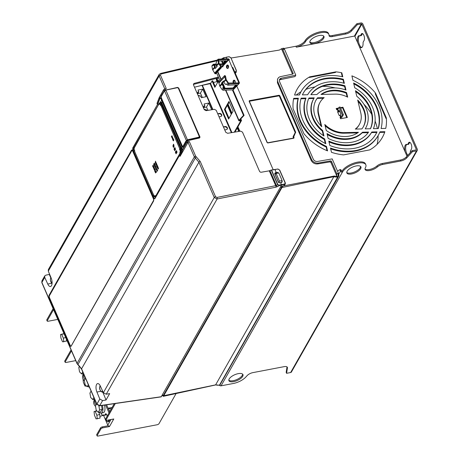<?xml version="1.0" encoding="UTF-8"?>
<svg xmlns="http://www.w3.org/2000/svg" width="459" height="459" viewBox="0 0 459 459"><rect width="100%" height="100%" fill="white"/><g stroke="black" fill="none" stroke-linecap="round" stroke-linejoin="round"><path stroke-width="0.69" d="M329.057 35.349A5.353 2.203 156.5 0 0 332.035 35.595L345.26 33.065A5.353 2.203 156.5 0 0 351.049 30.07L356.867 23.725L360.923 22.95A1.532 1.222 -150.4 0 1 362.828 23.971L417.334 149.324A1.532 1.222 -150.4 0 1 417.311 150.34A1.532 1.222 -150.4 0 1 416.537 150.862L412.486 151.636L412.067 150.678L406.249 157.024A5.353 2.203 156.5 0 1 400.46 160.019L382.192 163.507L382.605 164.471A5.353 2.203 156.5 0 0 377.361 166.938A7.648 3.144 156.5 0 1 370.132 170.409A7.648 3.144 156.5 0 1 365.123 169.52A7.648 3.144 156.5 0 1 365.387 167.759A13.007 5.347 156.5 0 0 365.823 164.77A13.007 5.347 156.5 0 0 354.79 163.92A13.007 5.347 156.5 0 0 342.414 172.154A1.532 1.222 -150.4 0 1 340.509 171.132L340.239 170.513A1.532 0.671 -100.8 0 0 339.499 169.807A1.532 0.671 -100.8 0 0 339.362 169.87L337.566 171.23M361.503 35.337A1.911 0.838 79.2 0 1 361.164 35.618L360.154 35.813A1.911 0.838 -100.8 0 0 360.487 35.532L361.503 35.337L362.329 33.88A3.827 1.675 79.2 0 1 362.53 33.599M361.847 47.466A6.122 2.679 79.2 0 1 358.594 41.976A6.122 2.679 79.2 0 1 359.592 35.67M407.833 155.297A6.122 2.679 79.2 0 1 405.681 149.336A6.122 2.679 79.2 0 1 406.869 144.396M408.78 144.063A1.911 0.838 79.2 0 1 408.441 144.344L407.426 144.539A1.911 0.838 -100.8 0 0 407.764 144.258L408.78 144.063L409.606 142.606A3.827 1.675 79.2 0 1 409.807 142.324M356.867 23.725L357.286 24.683L361.336 23.908A0.384 0.304 -150.4 0 1 361.812 24.166L416.319 149.519A0.384 0.304 -150.4 0 1 416.124 149.904L412.067 150.678M417.311 150.34L291.413 372.008A1.532 1.222 -150.4 0 1 290.639 372.53L286.582 373.305L286.169 372.347L287.018 366.948A5.353 2.203 156.5 0 0 287.024 366.907M357.286 24.683L351.468 31.028A5.353 2.203 -23.5 0 1 345.679 34.023L332.448 36.554A5.353 2.203 -23.5 0 1 329.126 35.894A5.353 2.203 -23.5 0 1 329.051 35.435A13.007 5.347 156.5 0 0 328.868 34.333L328.449 33.369A13.007 5.347 156.5 0 0 317.416 32.526A13.007 5.347 156.5 0 0 305.04 40.753L305.453 41.712A8.044 3.305 156.5 0 1 296.319 47.197L354.417 36.089A0.384 0.304 -150.4 0 1 354.893 36.347L357.739 42.882A6.122 2.679 79.2 0 1 359.064 35.653A6.122 2.679 79.2 0 1 359.89 35.773A1.911 0.838 -100.8 0 0 360.154 35.813M284.087 48.539A1.532 1.222 -150.4 0 1 284.414 48.436L295.9 46.239A8.044 3.305 156.5 0 0 305.04 40.753M309.814 42.044A7.648 3.144 156.5 0 0 316.595 41.907A7.648 3.144 156.5 0 0 323.279 37.265A7.648 3.144 156.5 0 0 323.647 36.031M281.321 78.202L280.529 79.602L295.005 76.573L295.797 75.178L281.321 78.202A3.442 2.754 29.6 0 0 279.634 79.373A3.442 2.754 29.6 0 0 279.588 81.65L313.279 159.141A3.442 2.754 29.6 0 0 317.519 161.448L332.201 158.9L338.455 173.29A2.295 1.004 79.2 0 1 338.644 176.336L219.838 385.038M284.534 49.279L283.863 49.406A2.295 1.004 -100.8 0 0 282.75 48.35L283.427 48.224A2.295 1.004 79.2 0 1 284.534 49.279L295.797 75.178M280.529 79.602A3.442 2.754 29.6 0 0 279.37 80.147M295.9 46.239L296.319 47.197M362.329 33.88L361.319 34.075A3.827 1.675 79.2 0 1 361.99 33.513A3.827 1.675 79.2 0 1 364.136 36.083A3.827 1.675 79.2 0 1 364.096 40.467L363.27 41.93A1.911 0.838 -100.8 0 0 363.069 43.083A6.122 2.679 79.2 0 1 361.359 47.679A6.122 2.679 79.2 0 1 359.282 46.439L357.739 42.882M359.282 46.439L405.01 151.608A6.122 2.679 79.2 0 1 406.335 144.378A6.122 2.679 79.2 0 1 407.167 144.499A1.911 0.838 -100.8 0 0 407.426 144.539M407.253 155.928A6.122 2.679 79.2 0 1 406.559 155.165L405.01 151.608M406.559 155.165L407.007 156.198M337.537 111.709L338.667 111.313L339.224 110.326L340.894 114.165L340.331 115.152L339.207 115.542L337.537 111.709M340.377 107.699L342.902 107.217L347.354 117.452L340.595 118.743L340.039 117.464L340.716 117.332L339.884 115.416M338.667 111.313L337.83 109.397L336.705 109.787L336.149 108.508L338.599 108.043M344.944 85.793A34.425 27.529 29.6 0 0 310.852 94.674L316.899 94.537A29.835 23.857 29.6 0 1 345.966 90.05L344.944 85.793L344.606 86.395A34.425 27.529 29.6 0 0 310.95 94.669M347.67 97.153A22.566 18.044 29.6 0 0 335.104 94.124L321.013 94.445A27.156 21.716 29.6 0 1 346.579 92.598L347.67 97.153M370.493 128.738A34.425 27.529 29.6 0 0 355.455 90.727L356.781 96.252A29.835 23.857 29.6 0 1 365.668 128.101A29.835 23.857 29.6 0 1 365.215 128.859L370.493 128.738M343.366 79.223L344.359 83.354A37.104 29.669 29.6 0 0 307.633 94.743L302.401 94.864A41.694 33.341 29.6 0 1 303.468 92.775A41.694 33.341 29.6 0 1 343.366 79.223L343.028 79.82L343.843 83.211M361.893 128.933L355.283 129.082A22.566 18.044 29.6 0 0 359.345 124.515A22.566 18.044 29.6 0 0 360.774 112.891L357.681 100.01A27.156 21.716 29.6 0 1 363.339 126.782A27.156 21.716 29.6 0 1 361.893 128.933M378.302 128.56L373.431 128.675A37.104 29.669 29.6 0 0 354.75 87.784L353.602 82.999A41.694 33.341 29.6 0 1 378.302 128.56M318.334 114.44A22.566 18.044 29.6 0 1 319.762 102.822L320.101 102.219A22.566 18.044 29.6 0 1 324.163 97.652L317.553 97.801A27.156 21.716 29.6 0 0 316.108 99.953A27.156 21.716 29.6 0 0 321.765 126.724L318.672 113.843L318.334 114.44L321.116 126.053M320.101 102.219A22.566 18.044 29.6 0 0 318.672 113.843M324.811 124.481A22.566 18.044 29.6 0 0 344.342 132.611L358.433 132.29A27.156 21.716 29.6 0 1 326.263 130.517L324.811 124.481M314.231 97.876A29.835 23.857 29.6 0 0 313.778 98.633A29.835 23.857 29.6 0 0 322.666 130.482L323.991 136.007A34.425 27.529 29.6 0 1 308.953 97.996L314.231 97.876M326.992 133.558A29.835 23.857 29.6 0 0 362.547 132.198L368.594 132.06A34.425 27.529 29.6 0 1 328.151 138.383L326.992 133.558M324.697 138.951A37.104 29.669 29.6 0 1 306.015 98.06L301.144 98.174A41.694 33.341 29.6 0 0 325.844 143.736L324.697 138.951L324.358 139.553L325.293 143.455M377.046 131.871A41.694 33.341 29.6 0 1 375.978 133.959A41.694 33.341 29.6 0 1 329.86 145.514L328.793 141.062A37.104 29.669 29.6 0 0 371.813 131.991L377.046 131.871L376.701 132.467L371.474 132.588A37.104 29.669 29.6 0 1 328.994 141.906M326.487 146.415A44.368 35.481 29.6 0 1 298.373 98.232L293.697 98.341A48.958 39.153 29.6 0 0 293.129 108.858L303.898 133.632A48.958 39.153 29.6 0 0 327.56 150.891L326.487 146.415L326.148 147.012L327.026 150.667M299.377 94.933A44.368 35.481 29.6 0 1 300.8 92.052L301.144 91.456A44.368 35.481 29.6 0 1 342.793 76.831L341.817 72.769A48.958 39.153 29.6 0 0 335.845 71.851L335.5 72.453L309.337 77.456L309.676 76.854L335.845 71.851M309.676 76.854A48.958 39.153 29.6 0 0 297.151 89.189A48.958 39.153 29.6 0 0 294.575 95.042L299.469 94.933A44.368 35.481 29.6 0 1 301.144 91.456M375.548 93.102A48.958 39.153 29.6 0 0 351.887 75.844L352.96 80.319A44.368 35.481 29.6 0 1 381.073 128.503L385.749 128.394A48.958 39.153 29.6 0 0 386.323 117.877L385.979 118.474L375.21 93.705L375.548 93.102L386.323 117.877M384.871 131.693A48.958 39.153 29.6 0 1 382.295 137.545A48.958 39.153 29.6 0 1 369.77 149.881L343.602 154.884A48.958 39.153 29.6 0 1 331.496 152.325L330.469 148.05A44.368 35.481 29.6 0 0 378.308 135.279A44.368 35.481 29.6 0 0 379.977 131.802L384.871 131.693L384.533 132.295L379.731 132.399M336.722 173.508A5.319 4.251 29.6 0 0 337.784 173.416A2.295 1.004 79.2 0 1 337.967 176.468A7.608 6.082 29.6 0 1 336.923 176.589L336.722 173.508L331.467 161.425L330.905 162.417L329.964 161.901L317.697 163.915C314.731 164.167 312.539 162.956 311.127 160.277L277.437 82.792L277.5 79.258L277.97 78.426A5.353 4.28 -150.4 0 1 280.598 76.613L292.767 74.065A0.763 0.614 -150.4 0 0 293.152 73.302L282.893 49.704L281.493 48.78L282.75 48.35M277.97 78.426A5.353 4.28 -150.4 0 0 277.902 81.977L311.592 159.462A5.353 4.28 -150.4 0 0 318.185 163.048L330.526 160.908A0.763 0.614 -150.4 0 1 331.467 161.425M231.043 58.035L279.411 50.054L281.487 48.763L292.509 74.117M234.285 80.273L235.18 82.333M236.792 86.04L273.174 169.721M282.589 186.119L334.192 176.038L336.998 176.44L330.905 162.417M293.766 138.199A0.763 0.608 30.7 0 0 293.731 137.792L293.565 137.402A0.763 0.608 -149.3 0 1 293.553 136.937L293.789 136.644A0.711 0.562 30.7 0 0 293.8 137.075L293.972 137.465A0.82 0.648 -149.3 0 1 293.548 138.279L268.033 142.921A0.82 0.648 -149.3 0 1 267.018 142.365L249.22 101.433A0.82 0.648 -149.3 0 1 249.639 100.619L249.466 100.986A0.763 0.608 30.7 0 0 249.157 101.141M293.789 136.644L295.384 132.858A0.763 0.608 30.7 0 0 295.372 132.399L279.629 96.189A0.763 0.608 30.7 0 0 278.682 95.673L249.466 100.986M249.639 100.619L278.848 95.306A0.82 0.648 -149.3 0 1 279.864 95.862L295.607 132.066A0.82 0.648 -149.3 0 1 295.619 132.565M216.539 78.736L216.235 79.688L216.539 78.736L218.788 78.001M217.055 81.576L213.452 82.471M210.842 83.125L194.496 87.199M216.235 79.688L217.52 82.654M227.377 105.318L231.284 114.308M237.251 128.021L238.737 131.446M279.588 182.797L280.667 182.671L281.551 185.155L279.353 185.597L277.184 186.721L276.398 185.425L275.71 185.66L269.261 170.828L261.366 172.217A1.532 1.257 -154 0 1 259.496 171.224L242.495 132.123L240.636 131.131L227.63 133.288L225.771 132.295L216.212 110.303L214.353 109.311L206.131 110.671L204.272 109.678L193.514 84.938L193.537 83.911L194.272 83.372L218.369 77.043M279.422 181.093L276.089 173.422L278.791 172.905L282.124 180.576L279.422 181.093L278.883 182.653M276.089 173.422L275.13 174.414M280.415 187.152L281.551 185.155L285.32 184.036L283.851 185.82L280.415 187.152L161.178 396.869M282.124 180.576L281.591 182.395L280.604 182.579M282.147 186.222L281.723 186.985L281.987 187.519L282.675 186.291M280.374 187.215L281.723 186.985L163.479 395.17L163.748 395.704L281.987 187.519L333.871 176.669L215.632 384.854L163.748 395.704L163.467 396.192L215.632 384.854A1.17 0.505 77.7 0 1 215.455 384.992L163.301 396.324L162.606 395.589M334.192 176.038L333.871 176.669A7.648 6.116 -150.4 0 0 337.749 176.916L219.511 385.101A7.648 6.116 -150.4 0 1 215.632 384.854L219.35 385.21A1.17 0.493 -101.2 0 0 219.511 385.101L220.182 384.969M338.426 176.79L337.749 176.916L338.644 176.336M219.15 385.158A1.17 0.493 -101.2 0 0 219.35 385.21L220.027 385.072M238.864 83.555L229.156 83.905A1.147 0.757 -136.8 0 1 227.985 83.228L225.799 80.055A1.147 0.757 -136.8 0 1 225.587 79.562L224.508 75.729L218.599 82.018L219.677 85.85A1.147 0.757 -136.8 0 0 219.89 86.344L222.076 89.516A1.147 0.757 -136.8 0 0 223.246 90.193L232.954 89.844L238.864 83.555A1.147 0.757 43.2 0 0 239.282 83.383A1.147 0.757 43.2 0 0 239.34 82.568L232.747 67.404M234.928 72.413L236.483 71.713L235.347 73.377M223.894 57.725L226.184 57.364L224.003 57.874L223.252 58.981M234.715 71.937L235.731 71.702L236.282 70.571L230.888 57.685L229.001 56.738L226.086 57.214M226.832 58.85L226.184 57.364L229.001 56.738M282.021 180.949L282.256 181.483L281.746 182.47L279.651 182.894L278.395 182.257L274.712 173.777L275.239 172.75L276.261 172.527L274.993 169.612L270.793 170.18L269.261 170.828M275.239 172.75L275.268 173.054L277.339 172.337L278.573 173.009M276.278 172.836L277.351 172.641L278.297 173.169M282.256 181.483L281.591 182.395L279.514 182.814L278.544 182.332L274.855 173.858L275.268 173.054L274.855 173.858L278.51 182.252M279.651 182.894L278.395 182.257M274.712 173.777L274.861 173.364M162.136 395.4L163.479 395.17L161.97 395.698M71.07 349.907L64.794 360.958A1.532 0.631 -23.5 0 0 64.742 361.308L65.155 362.266A1.532 0.631 156.5 0 0 66.107 362.455L75.724 360.619M57.805 319.401L48.143 321.248A1.532 0.631 156.5 0 1 47.197 321.059A1.532 0.631 156.5 0 1 47.248 320.709L53.548 309.613M47.197 321.059L46.778 320.101A1.532 0.631 -23.5 0 1 46.829 319.751L53.129 308.655M105.708 418.774L106.127 419.733A1.532 0.631 156.5 0 0 106.075 420.083L105.656 419.124A1.532 0.631 -23.5 0 1 105.708 418.774L114.28 403.679M96.746 434.553L97.165 435.511A1.532 0.631 156.5 0 0 97.113 435.861L96.694 434.902A1.532 0.631 -23.5 0 1 96.746 434.553L100.492 427.96A1.532 0.631 -23.5 0 1 102.294 426.904L108.255 425.763M176.107 393.541L158.98 423.691A1.532 0.631 156.5 0 1 157.179 424.747L98.06 436.05A1.532 0.631 156.5 0 1 97.113 435.861M97.165 435.511L100.905 428.918A1.532 0.631 156.5 0 1 102.713 427.863L109.466 426.572L113.78 418.981L107.022 420.272A1.532 0.631 156.5 0 1 106.075 420.083M106.127 419.733L115.329 403.524M109.466 426.572L109.305 426.193M103.717 414.97A4.59 2.008 -100.8 0 0 103.499 415.217L107.785 425.149A1.532 1.222 29.6 0 0 109.695 426.17M112.501 419.228A1.532 1.222 29.6 0 0 113.551 419.383L113.407 419.056M109.908 419.721L108.944 421.419L107.934 421.609L108.898 419.916M101.089 413.1L101.766 414.661A1.532 0.631 156.5 0 0 101.766 414.661L102.483 415.412A4.59 2.008 -100.8 0 1 103.183 414.913A4.59 2.008 -100.8 0 1 104.147 415.217A1.532 0.671 -100.8 0 0 104.468 415.315L105.484 415.125A1.532 0.671 -100.8 0 0 105.754 414.902L106.258 414.012M106.568 420.312A1.532 0.671 -100.8 0 0 106.574 420.329L106.924 421.132A1.532 0.671 -100.8 0 0 107.664 421.832L108.674 421.643A1.532 0.671 -100.8 0 0 108.944 421.419M107.073 416.37A2.106 0.918 -100.8 0 0 105.69 413.76A2.106 0.918 -100.8 0 0 105.323 414.07L106.149 413.909M104.468 415.315A1.532 0.671 -100.8 0 0 104.738 415.091L105.323 414.07M109.644 411.843L106.58 404.798M108.1 408.303L109.793 411.58M109.018 412.939L105.547 404.947M99.425 412.067A5.881 2.576 -100.8 0 0 101.29 413.077L103.315 412.693A5.881 2.576 -100.8 0 0 104.417 405.113M102.059 414.861A1.532 0.631 156.5 0 1 101.766 414.661L101.284 413.077A5.881 2.576 -100.8 0 0 102.363 405.406M71.484 350.865L65.207 361.916A1.532 0.631 156.5 0 0 65.155 362.266M93.705 399.307L94.198 400.449A5.737 4.59 29.6 0 0 94.164 400.5A5.737 4.59 29.6 0 0 95.581 406.433M96.04 404.918A5.33 4.263 29.6 0 1 94.95 399.95L94.164 400.5M94.606 399.135L92.707 399.496L93.871 397.448M91.089 391.051L89.924 393.105L90.664 397.454L92.707 399.496M101.508 405.532L102.179 409.485L100.871 411.792L98.266 412.291L99.58 409.985L98.874 405.831M102.179 409.485L99.58 409.985M96.654 403.84L95.489 405.894L96.224 410.243L98.266 412.291M82.58 373.724L83.073 374.865A5.737 4.59 29.6 0 0 83.045 374.917A5.737 4.59 29.6 0 0 84.456 380.85M88.306 386.484A5.881 2.576 -100.8 0 0 89.522 387.442M84.921 379.335A5.33 4.263 29.6 0 1 83.825 374.366L83.045 374.917M83.481 373.551L81.582 373.919L82.746 371.865M79.579 366.15L78.805 367.521L79.539 371.87L81.582 373.919M89.046 386.346L87.147 386.707L88.312 384.653M85.529 378.262L84.364 380.31L85.099 384.665L87.147 386.707M64.008 333.664L60.554 334.491L60.944 338.14L62.544 341.817L66.584 341.008L66.377 339.115M64.076 333.831L60.554 334.491M65.677 337.508L63.353 338.197L61.758 334.519M63.749 341.846L63.353 338.197M108.089 408.269A22.95 20.041 -167.4 0 1 108.089 408.258L112.116 407.489M111.026 409.411L110.321 408.504L108.668 408.992M96.74 410.765L94.061 411.557L94.456 415.206L96.051 418.883L100.091 418.074L99.695 414.425L98.731 412.199M97.038 411.057L94.061 411.557M99.695 414.425L96.866 415.263L95.265 411.585M97.256 418.912L96.866 415.263M83.004 378.91L83.383 382.393L84.984 386.071L86.189 386.094L86.143 385.709M188.787 141.797L186.756 142.577L182.607 149.881L180.358 155.871L188.029 142.365L189.292 141.504L195.649 156.112L200.216 161.419L215.552 196.704A1.147 0.47 156.5 0 0 214.255 197.485L217.096 198.994L106.218 394.218L109.655 393.615L106.035 399.99L102.598 400.587L99.798 399.003L96.918 392.043L100.716 391.32M283.851 185.82L284.546 184.03L279.313 185.08L279.353 185.597L277.678 184.759L276.398 185.425L269.949 170.599M275.71 185.66A1.147 0.448 78.7 0 1 275.825 187.209L217.096 198.994A1.147 0.448 78.7 0 0 216.987 197.439L275.71 185.66M165.779 90.073L177.518 87.399L178.671 87.99L200.004 137.046L199.516 137.993L187.806 140.586M164.781 88.897L159.153 75.953L159.187 74.421L160.501 73.463A1.147 0.459 76.7 0 1 161.052 73.991L216.659 60.858M49.497 274.017L49.256 274.442L45.866 275.153L44.747 275.916L44.73 277.408L47.765 284.041A5.737 2.513 -100.8 0 0 50.467 286.514A5.737 2.513 -100.8 0 0 51.167 278.051L48.298 271.126L159.153 75.953A1.147 0.47 -23.5 0 1 160.455 75.173L166.284 88.576L164.936 88.943L165.366 89.93L165.768 89.861M157.018 103.321L157.276 102.787L157.018 103.321M160.541 97.996L159.807 98.909L157.672 104.52L156.984 103.51M180.358 155.871L179.962 156.353L179.515 155.331L154.775 198.89L153.92 198.483L132.777 149.858L132.691 148.096L157.431 104.537L132.886 148.194L133.942 147.936M132.634 150.655L131.526 150.127L48.941 295.533L49.056 297.811L69.929 345.816L71.036 346.344L153.622 200.939L153.507 198.655L132.634 150.655L131.997 150.001L131.71 150.231L49.411 295.734M159.239 97.635L163.651 89.752L165.825 88.61M159.577 96.918L163.656 89.666L164.856 88.874L163.656 89.769L164.047 90.67L165.383 90.102M177.535 87.606L178.499 88.094L199.831 137.149L199.424 137.941L187.381 140.678L186.182 141.47L183.038 147.081L182.808 146.765M199.281 137.608L199.831 137.149L199.424 137.941L200.004 137.046M187.415 140.689L186.182 141.573L187.381 140.678L187.892 141.733L186.572 142.474L182.424 149.777L179.962 156.353M186.756 142.577L186.182 141.573L182.911 147.19M182.963 147.236L182.361 146.943L160.891 97.578L160.834 96.333L164.23 90.773L165.372 90.136M182.068 148.561L181.925 146.949L160.834 98.444L159.95 98.094L157.471 104.428L157.024 103.407L159.508 97.073L163.656 89.769M161.568 100.188L160.535 102.007M132.777 149.858L132.691 148.096M181.775 149.049L180.014 149.33L159.881 103.023L160.369 102.237L160.908 102.059L161.465 102.483M159.881 102.919L160.466 102.082L159.967 102.873M162.543 102.432L161.614 102.523L181.638 148.584L182.068 148.464M181.953 148.705L181.644 148.59M181.638 148.584L180.467 148.452L180.014 149.33M154.379 196.624L155.767 197.049M154.287 196.601L155.044 197.295L155.331 197.083L180.249 153.208M180.972 151.223L180.737 150.219L181.362 150.145M171.345 136.771L172.079 137.74L172.366 136.765L171.947 135.715L171.345 136.771L172.211 137.717M172.624 137.247L172.303 139.031L172.894 139.261L173.238 138.658L173.072 138.268L172.423 138.847L172.624 137.247M173.123 138.388L172.423 138.847M172.773 139.955L173.439 140.873L173.663 139.582L173.192 139.255L173.255 140.488L172.773 139.955L173.577 140.844M173.376 139.634L173.806 140.161M173.663 139.582L173.192 139.255L173.393 140.465L173.072 140.334M155.257 163.094L155.825 162.561L155.658 164.012L156.462 163.381L156.289 162.985L155.721 163.559L155.905 162.09L155.326 162.652L155.503 161.178L155.257 163.094M156.485 165.28L156.571 166.112L156.949 164.494L156.726 163.983L155.882 164.534L156.622 165.257L156.622 165.894M156.668 166.342L156.84 166.726L157.076 166.301L157.236 167.644L157.707 166.422L157.271 165.28L156.668 166.342L156.921 166.583M157.489 168.218L157.93 167.403L157.953 169.291L158.562 168.212L158.407 167.851L157.988 168.648L157.942 166.783L157.489 168.218M153.719 164.167L153.891 164.552L154.132 164.127L154.287 165.469L154.758 164.247L154.327 163.106L153.719 164.167L153.972 164.408M152.589 166.164L152.755 166.554L153.002 166.124L153.272 166.743L153.254 165.676L153.547 166.342L153.203 165.085L152.589 166.164L152.841 166.41M153.719 168.132L153.805 168.964L154.184 167.346L153.96 166.835L153.117 167.386L153.857 168.109L153.857 168.746M154.517 168.114L154.195 169.899L154.786 170.128L155.131 169.526L154.958 169.136L154.31 169.721L154.517 168.114M154.568 168.235L154.195 169.899L154.786 170.128M155.01 169.256L154.31 169.721M154.666 170.943L155.136 172.022L155.28 169.864L154.666 170.943L155.217 171.873M155.377 172.584L155.549 172.974L156.043 172.102L156.364 172.366L155.79 171.041L155.63 172.831M155.199 166.06L155.05 165.2L155.458 165.67L154.993 164.609L154.385 165.688L154.861 166.789L154.666 165.877L155.199 166.06M155.526 167.673L155.607 168.505L155.985 166.887L155.762 166.376L154.924 166.927L155.658 167.65L155.658 168.287M155.71 168.728L156.318 169.847L156.691 169.698L156.312 167.673L155.71 168.728L156.456 169.819L156.829 169.669M156.823 171.305L157.684 170.8L157.494 170.358L157.098 170.518L157.03 169.291L156.823 171.305M175.24 149.777L174.672 149.215L174.477 148.068L174.489 149.112L174.127 148.693L173.967 148.968L174.713 150.707L174.695 149.634L175.08 150.059L175.24 149.777M175.47 149.376L174.879 147.477L174.695 148.159L175.47 149.376M173.416 147.482L173.651 146.318L173.049 146.037L173.123 145.205L172.923 146.318L173.519 146.593L173.301 147.115L173.634 147.287M173.651 146.318L173.049 146.037M173.255 145.176L172.923 146.318L173.657 146.564L173.536 147.414M174.081 146.45L173.64 144.183L173.169 145.015L174.081 146.45M176.6 152.91L175.843 151.2L175.854 152.245L175.487 151.826L175.332 152.107L176.072 153.84L176.061 152.767L176.44 153.197L176.6 152.91M177.076 152.078L176.933 151.763L176.709 152.153L176.554 150.931L176.118 150.77L176.658 152.818L177.076 152.078M176.554 150.931L176.118 150.77L176.176 151.309M176.227 151.131L176.566 151.183L176.738 152.675M159.623 103.711A0.843 0.367 -100.8 0 0 159.6 103.745L158.877 104.595L159.33 103.797A0.843 0.367 79.2 0 1 159.48 103.677A0.843 0.367 79.2 0 1 159.887 104.061L160.443 105.34L160.799 105.14M160.071 103.464A1.222 0.534 -100.8 0 0 159.68 103.246A1.222 0.534 -100.8 0 0 159.548 103.315M134.401 151.195L134.785 150.942L134.229 149.663A0.843 0.367 -100.8 0 1 134.171 148.521L134.487 147.402L133.764 148.251A1.222 0.534 -100.8 0 0 133.844 149.915L134.516 150.994L133.959 149.714A0.843 0.367 79.2 0 1 133.902 148.573L158.745 104.291M180.106 149.422L180.462 150.242A1.222 0.534 79.2 0 1 180.542 151.906L179.819 152.755L180.135 151.636A0.843 0.367 -100.8 0 0 180.077 150.495L179.521 149.215L180.192 150.294A1.222 0.534 79.2 0 1 180.272 151.958L179.819 152.755M154.677 196.446A0.843 0.367 79.2 0 1 154.419 196.091L154.149 196.142A0.843 0.367 -100.8 0 0 154.557 196.532A0.843 0.367 -100.8 0 0 154.7 196.412L155.159 195.609L154.844 196.727A1.222 0.534 79.2 0 1 154.626 196.905A1.222 0.534 79.2 0 1 154.035 196.343L153.478 195.064L154.149 196.142M153.593 194.868L154.419 196.091M155.159 195.609L155.567 195.878L155.113 196.676A1.222 0.534 79.2 0 1 154.895 196.854A1.222 0.534 79.2 0 1 154.752 196.842M159.921 102.862L159.388 103.091L133.81 148.165M172.005 135.824L171.477 136.748M172.159 136.237L172.148 136.822L172.159 136.237M171.918 136.662L171.907 137.321L171.609 136.989L171.918 136.662M172.022 136.266L171.936 136.639M171.781 136.684L171.672 137.149M172.682 137.367L172.441 139.008L173.032 139.232M172.854 138.859L172.555 138.825L172.854 138.859M173.795 139.559L173.33 139.226M155.825 162.561L155.767 163.926M155.584 161.35L155.36 162.997M155.934 162.165L155.326 162.652M156.324 163.054L155.721 163.559M156.272 164.781L156.622 165.257M155.882 164.534L156.169 164.856M156.748 164.035L156.02 164.511M156.783 164.678L156.565 165.039L156.399 164.655L156.858 164.374L156.565 165.039M156.726 164.402L156.645 164.701M157.076 166.301L157.288 167.426M157.334 165.389L156.806 166.313M157.345 165.831L157.603 166.41L157.345 165.831L157.248 166.284M157.93 167.403L158.034 169.142M157.994 166.904L157.569 168.074M158.458 167.971L157.988 168.648M154.132 164.127L154.339 165.251M154.385 163.215L153.857 164.138M154.396 163.656L154.654 164.236L154.396 163.656L154.299 164.11M153.254 165.206L152.721 166.141M153.254 165.676L153.627 166.192M153.002 166.124L153.358 166.594M153.507 167.638L153.857 168.109M153.117 167.386L153.404 167.713M153.983 166.887L153.254 167.363M154.017 167.529L153.799 167.891L153.633 167.512L154.098 167.231L153.799 167.891M153.96 167.254L153.88 167.558M154.746 169.727L154.448 169.692L154.746 169.727M154.327 169.876L154.924 170.105M155.331 169.985L154.803 170.92M155.876 171.712L155.515 172.561M155.676 171.247L156.008 171.689M156.043 172.102L156.335 172.429M154.809 165.624L155.171 166.112M154.385 165.688L154.941 166.64M155.05 164.729L154.517 165.665M155.05 165.2L155.429 165.728M155.308 167.179L155.658 167.65M154.924 166.927L155.211 167.248M155.785 166.428L155.056 166.904M155.762 166.795L155.601 167.432M156.37 167.782L155.848 168.705M156.381 168.235L156.645 169.268L155.98 168.941L156.381 168.235L156.508 169.291L156.037 169.078M157.081 170.857L157.678 170.782M156.909 170.478L156.794 170.891M157.139 169.537L157.041 170.45M157.098 170.518L157.506 170.381M174.695 149.634L175.143 149.95M174.506 149.525L174.816 150.518M173.967 148.968L174.644 149.496M174.489 149.112L174.409 148.75M174.322 148.349L174.54 148.727M174.89 148.062L175.55 149.232M174.764 147.678L174.833 148.131M173.445 146.507L173.054 146.289M173.267 146.077L173.783 146.289M173.473 145.05L174.168 146.306M173.691 144.304L173.301 144.987M176.061 152.767L176.503 153.088M175.872 152.658L176.181 153.656M175.332 152.107L176.009 152.629M175.854 152.245L175.768 151.889M175.682 151.481L175.906 151.86M176.686 150.908L176.256 150.747M160.782 105.1L160.002 103.86A1.222 0.534 -100.8 0 0 159.405 103.298A1.222 0.534 -100.8 0 0 159.193 103.476L158.877 104.595M154.763 198.856L154.104 198.374L132.967 149.754L133.73 149.582M179.607 155.171L181.976 148.756L182.607 149.881M181.993 148.636L181.925 146.949M160.524 98.037L159.973 98.054M160.357 97.985L160.834 98.444M188.029 142.365L194.346 156.898L198.913 162.205L214.255 197.485L103.367 392.72L100.32 386.053A5.737 2.513 -100.8 0 0 97.618 383.581A5.737 2.513 -100.8 0 0 96.918 392.043M106.218 394.218L103.367 392.72M106.035 399.99L102.787 392.129M161.396 396.702L99.718 405.653L96.912 404.086L81.57 368.801L77.078 363.373L194.346 156.898A1.147 0.47 156.5 0 1 195.649 156.112M161.184 396.869L99.488 405.825L96.872 404.35L81.53 369.065L77.037 363.637A1.147 0.47 -23.5 0 1 77.078 363.373L41.884 282.428L41.907 280.914L43.02 280.156M223.762 57.754L223.286 57.903L223.82 57.702L222.988 58.987M236.282 70.571L230.888 57.685L229.07 56.681L224.003 57.874M197.014 92.982L198.018 92.781L197.709 92.075L198.799 91.852L198.018 90.056L202.723 89.092L206.039 96.717L201.335 97.681L200.554 95.879L199.464 96.103L199.154 95.403L198.15 95.604M203.073 106.924L204.077 106.723L203.773 106.018L204.863 105.794L204.083 103.998L208.782 103.034L211.702 109.747M206.929 110.539L206.613 109.821L205.523 110.045L205.219 109.345L204.215 109.546M197.795 93.625L200.434 93.12L202.327 97.474M200.434 93.12L202.723 89.092M197.399 93.871L198.018 92.781M197.508 94.124L198.799 91.852M203.853 107.567L206.493 107.062L207.933 110.372M206.493 107.062L208.782 103.034M203.457 107.813L204.077 106.723M203.572 108.072L204.863 105.794M231.904 132.582L210.589 83.561L202.373 85.311L202.144 85.713L212.534 109.609M217.859 114.09L219.362 113.448A1.836 1.469 29.6 0 1 221.29 114.125A1.836 1.469 29.6 0 1 221.622 115.886A1.836 1.469 29.6 0 1 220.693 116.517L219.046 116.827M221.49 116.075A1.836 1.469 29.6 0 0 220.963 114.423A1.836 1.469 29.6 0 0 219.132 113.843M223.556 127.2L225.059 126.558A1.836 1.469 29.6 0 1 226.987 127.235A1.836 1.469 29.6 0 1 227.325 128.996A1.836 1.469 29.6 0 1 226.396 129.627L224.749 129.943M227.194 129.186A1.836 1.469 29.6 0 0 226.666 127.539A1.836 1.469 29.6 0 0 224.835 126.954M223.413 126.873L225.059 126.558M217.715 113.757L219.362 113.448M202.373 85.311L212.907 109.546M216.86 72.528L216.602 72.981L219.385 79.373L214.846 87.365L212.064 80.968L210.589 83.561M225.851 90.102L238.961 120.247A1.147 0.47 156.5 0 0 238.8 120.671A1.147 0.47 156.5 0 0 239.512 120.815L240.78 120.751L234.285 132.186M228.978 101.439L233.149 111.032L228.611 119.019L224.44 109.426L228.978 101.439M212.064 80.968L212.741 80.836L215.26 86.631M232.994 89.844L244.102 115.387L239.552 120.224L240.78 120.212A1.147 0.47 -23.5 0 1 241.491 120.356A1.147 0.47 -23.5 0 1 241.451 120.619L234.945 132.077M229.03 118.29L225.117 109.299L229.242 102.041M238.961 120.247L243.505 115.404L232.403 89.866M221.921 65.752L222.317 66.67A0.574 0.361 -92.1 0 0 222.908 66.044L220.785 65.792M219.677 85.85L221.645 83.75L221.513 83.033L222.156 83.182L223.613 81.633A1.147 0.757 43.2 0 0 223.831 82.155L225.392 84.422L226.419 83.922L226.803 84.485L228.49 83.039L238.588 82.918L238.743 82.586L228.817 59.756L222.908 66.044M228.157 68.173A1.721 1.084 87.9 0 1 227.595 68.454A1.721 1.084 87.9 0 1 226.505 67.249A1.721 1.084 87.9 0 1 226.907 65.298A1.721 1.084 87.9 0 1 227.469 65.017A1.721 1.084 87.9 0 1 228.559 66.228A1.721 1.084 87.9 0 1 228.157 68.173M233.379 83.102A1.721 1.084 87.9 0 1 233.499 80.457A1.721 1.084 87.9 0 1 234.061 80.176A1.721 1.084 87.9 0 1 235.094 81.18A1.721 1.084 87.9 0 1 234.951 83.05M232.954 89.844A1.147 0.757 43.2 0 0 233.373 89.671L239.282 83.383M222.076 89.516L223.258 88.254A1.147 0.757 43.2 0 0 224.428 88.937L233.247 88.621L236.792 84.846L227.974 85.162L229.156 83.905M233.247 88.621L232.971 87.979L235.886 84.881M223.258 88.254L222.873 87.692L223.372 87.508L224.153 88.3L232.971 87.979M223.372 87.508L223.929 86.332L222.156 83.182M221.645 83.75A1.147 0.757 43.2 0 0 221.863 84.249L223.424 86.516L223.929 86.332M222.873 87.692L223.424 86.516M228.49 83.039L226.23 79.705L225.587 79.562L223.613 81.656L223.481 80.939L221.513 83.033M226.23 79.705L225.679 76.699A1.147 0.757 43.2 0 0 225.461 76.2L225.008 75.546L224.508 75.729M225.392 84.422L226.448 83.963M226.803 84.485A1.147 0.757 43.2 0 0 227.974 85.162M222.512 65.735L222.913 66.653A0.574 0.361 -92.1 0 0 222.919 66.675M233.975 83.085A1.721 1.084 87.9 0 1 234.09 80.434A1.721 1.084 87.9 0 1 234.36 80.227M227.888 68.38A1.721 1.084 87.9 0 1 227.062 66.991A1.721 1.084 87.9 0 1 227.498 65.276A1.721 1.084 87.9 0 1 227.767 65.069M228.817 59.756L228.381 59.446L218.536 59.854L219.086 63.267L221.192 66.389A1.147 0.757 -136.8 0 1 221.41 66.888L220.768 66.739L218.656 63.623A1.147 0.757 43.2 0 1 218.438 63.124L217.841 59.9A1.147 0.757 43.2 0 1 217.973 59.331A1.147 0.757 43.2 0 1 218.392 59.154L228.106 58.804A1.147 0.757 -136.8 0 1 229.414 59.733M216.837 65.935L214.875 66.01M219.155 63.434L216.682 65.717L217.17 66.423L215.202 68.517L214.714 67.812A1.147 0.757 -136.8 0 1 214.496 67.318L214.072 65.006L213.223 65.499L213.114 64.926A1.147 0.757 -136.8 0 1 213.246 64.358L212.064 65.62A1.147 0.757 43.2 0 0 211.932 66.188L212.528 69.412A1.147 0.757 43.2 0 0 212.746 69.911L214.978 73.698L215.627 73.842L221.536 67.553L221.41 66.888M213.246 64.358A1.147 0.757 -136.8 0 1 213.664 64.185L216.258 64.094M213.779 65.178L213.946 64.828L216.378 64.736M219.528 63.973L222.483 63.87L222.764 64.507L226.31 60.737L218.668 61.013M219.964 64.61L222.764 64.507M222.483 63.87L225.398 60.766M218.49 60.043L217.841 59.9L216.659 61.156A1.147 0.757 -136.8 0 1 216.791 60.588L217.973 59.331M216.659 61.156L216.768 61.73L216.046 62.912L216.47 65.218A1.147 0.757 -136.8 0 0 216.682 65.717M214.858 73.027L220.768 66.739L220.888 67.41L221.536 67.553M212.528 69.412L214.496 67.318L215.564 68.133M220.888 67.41L214.978 73.698M215.145 67.462L214.72 65.155L214.072 65.006M244.102 115.387L243.505 115.404M225.117 109.299L224.44 109.426M221.485 59.045L223.286 57.903M48.298 271.126L48.35 269.576L159.187 74.421M49.256 274.442L50.702 277.615M160.891 97.578L161.224 96.401M198.736 138.084L199.458 136.489L199.137 137.993M186.239 141.383L185.815 141.263L182.877 146.484L182.401 146.255L161.235 97.589L161.189 96.602L164.27 91.203M164.15 91.439L165.842 90.107L164.529 90.853L186.44 140.735L183.261 146.616M165.774 90.01L166.129 90.044L165.842 90.107L187.438 139.777L185.815 141.263M166.066 89.947L177.272 87.6L178.465 88.214L199.43 136.421M186.176 141.556L183.038 147.081L182.533 146.84L161.161 97.457M153.736 199.516L132.261 150.122M71.013 346.31L153.782 200.049M70.663 346.396L48.97 296.508L132.158 150.047M132.496 149.984L132.054 150.191M132.307 150.11L131.997 150.001M131.526 150.127L49.124 295.636L49.429 297.673M49.056 297.811L70.101 345.713L71.111 346.195L153.616 200.927L153.507 198.655M285.28 182.889L279.715 170.094L277.873 169.055L274.907 169.463M284.546 184.03L285.349 182.94L285.32 184.036L285.349 182.94L279.715 170.094M271.315 170.088L277.873 169.055M279.313 185.08L277.678 184.759L271.298 170.088L270.793 170.18M293.553 136.937L295.384 132.858M267.752 142.755L293.238 138.119A0.384 0.304 30.7 0 0 293.433 137.74L293.146 137.069A0.763 0.608 -149.3 0 1 293.146 136.581L295.097 132.8A0.763 0.608 30.7 0 0 295.097 132.312L279.365 96.132A0.384 0.304 30.7 0 0 278.888 95.874L249.679 101.187A0.384 0.304 30.7 0 0 249.478 101.565L267.276 142.497A0.384 0.304 30.7 0 0 267.752 142.755L293.169 138.239A0.384 0.304 30.7 0 0 293.381 138.05M249.478 101.565L249.409 101.686A0.384 0.304 -149.3 0 1 249.461 101.376M249.409 101.686L267.207 142.617A0.384 0.304 -149.3 0 0 267.23 142.669M328.868 34.333A13.007 5.347 156.5 0 0 317.829 33.484A13.007 5.347 156.5 0 0 305.453 41.712M310.186 40.811A7.648 3.144 156.5 0 0 309.923 42.567A7.648 3.144 156.5 0 0 316.417 43.066A7.648 3.144 156.5 0 0 323.698 38.223A7.648 3.144 156.5 0 0 323.956 36.468A7.648 3.144 156.5 0 0 317.462 35.968A7.648 3.144 156.5 0 0 310.186 40.811M409.606 142.606L408.59 142.801A3.827 1.675 79.2 0 1 409.262 142.238A3.827 1.675 79.2 0 1 411.413 144.809A3.827 1.675 79.2 0 1 411.373 149.192L410.547 150.655A1.911 0.838 -100.8 0 0 410.346 151.809A6.122 2.679 79.2 0 1 410.357 152.543M408.59 142.801L407.764 144.258M361.319 34.075L360.487 35.532M365.014 168.998A7.648 3.144 156.5 0 0 376.948 165.98A5.353 2.203 -23.5 0 1 382.192 163.507M365.823 164.77L365.41 163.811A13.007 5.347 156.5 0 0 354.371 162.962A13.007 5.347 156.5 0 0 341.995 171.19A0.384 0.304 -150.4 0 1 341.519 170.937L341.249 170.318L340.239 170.513M346.774 172.486A7.648 3.144 156.5 0 0 353.55 172.349A7.648 3.144 156.5 0 0 360.24 167.707A7.648 3.144 156.5 0 0 360.608 166.468M219.391 385.199A1.532 1.222 -150.4 0 0 221.049 385.83L233.407 383.472A11.475 4.716 156.5 0 0 245.817 377.051L247.137 375.611A5.353 2.203 -23.5 0 1 252.926 372.616L284.052 366.666A5.353 2.203 -23.5 0 1 287.374 367.326A5.353 2.203 -23.5 0 1 287.437 367.906L286.582 373.305M412.486 151.636L406.668 157.982A5.353 2.203 -23.5 0 1 400.879 160.977L382.605 164.471M347.142 171.247A7.648 3.144 156.5 0 0 346.884 173.009A7.648 3.144 156.5 0 0 353.373 173.508A7.648 3.144 156.5 0 0 360.654 168.665A7.648 3.144 156.5 0 0 360.917 166.904A7.648 3.144 156.5 0 0 354.423 166.405A7.648 3.144 156.5 0 0 347.142 171.247M229.184 378.939A7.648 3.144 156.5 0 0 228.926 380.695A7.648 3.144 156.5 0 0 235.415 381.194A7.648 3.144 156.5 0 0 242.696 376.351A7.648 3.144 156.5 0 0 242.954 374.596A7.648 3.144 156.5 0 0 236.465 374.096A7.648 3.144 156.5 0 0 229.184 378.939M228.811 380.172A7.648 3.144 156.5 0 0 235.593 380.035A7.648 3.144 156.5 0 0 242.277 375.393A7.648 3.144 156.5 0 0 242.65 374.16M340.377 169.675A1.532 0.671 79.2 0 1 340.509 169.618A1.532 0.671 79.2 0 1 341.249 170.318M221.049 385.83L342.414 172.154L341.995 171.19M337.749 112.203L337.876 112.18A1.532 0.631 156.5 0 0 339.614 111.221M343.418 114.693L340.085 107.016L339.069 107.211L342.408 114.888L343.418 114.693L342.179 116.879A1.532 0.631 -23.5 0 1 340.377 117.934L340.257 117.957M342.408 114.888L340.716 117.332M337.83 109.397L339.069 107.211M293.576 98.932L298.029 98.834A44.368 35.481 29.6 0 0 326.148 147.012M330.658 148.842A44.368 35.481 29.6 0 0 377.964 135.881L378.308 135.279M341.817 72.769L341.479 73.365L342.282 76.716M344.606 86.395L345.438 89.861M346.579 92.598L346.235 93.2A27.156 21.716 29.6 0 0 321.541 94.434M346.235 93.2L347.119 96.872M370.419 128.744A34.425 27.529 29.6 0 0 355.691 91.702M365.238 128.859A29.835 23.857 29.6 0 0 365.324 128.704L365.668 128.101M343.028 79.82A41.694 33.341 29.6 0 0 303.301 93.079M355.708 129.071A22.566 18.044 29.6 0 0 359.007 125.112L359.345 124.515M363.167 127.08A27.156 21.716 29.6 0 0 357.991 101.284M378.136 128.566A41.694 33.341 29.6 0 0 353.814 83.877M317.553 97.801L317.215 98.398A27.156 21.716 29.6 0 0 315.941 100.257M317.215 98.398L323.394 98.26M325.104 125.697A22.566 18.044 29.6 0 0 344.003 133.208L357.561 132.903M313.778 98.633L313.44 99.23A29.835 23.857 29.6 0 0 322.327 131.079L323.417 135.629M308.683 98.593L313.87 98.478M327.215 134.493A29.835 23.857 29.6 0 0 362.208 132.794L368.158 132.662M300.972 98.765L305.677 98.662A37.104 29.669 29.6 0 0 324.358 139.553M375.806 134.257A41.694 33.341 29.6 0 0 376.701 132.467M336.361 109.001L338.26 108.64M340.595 108.192L342.563 107.819L346.797 117.556M296.342 95.002A48.958 39.153 -150.4 0 1 300.932 91.823M305.872 89.425A48.958 39.153 -150.4 0 1 314.949 86.952M322.488 86.372A48.958 39.153 -150.4 0 1 335.231 87.933M363.867 104.199A48.958 39.153 -150.4 0 1 371.738 114.348M375.101 121.119A48.958 39.153 -150.4 0 1 377.338 128.583M378.096 135.652A48.958 39.153 -150.4 0 1 377.091 144.356M298.373 98.232L298.029 98.834M322.666 130.482L322.327 131.079M362.547 132.198L362.208 132.794M306.015 98.06L305.677 98.662M371.813 131.991L371.474 132.588M342.902 107.217L342.563 107.819M290.639 372.53L416.537 150.862M338.214 111.577L337.376 109.661M283.863 49.406A5.319 4.251 29.6 0 0 282.893 49.704M337.784 173.416L338.455 173.29M239.862 131.257L237.928 126.822M231.967 113.109L228.06 104.118M218.203 81.455L216.969 78.478M218.696 77.789L193.721 84.347L193.463 84.806M239.363 131.343L237.63 127.355M231.669 113.643L227.756 104.646M217.905 81.983L216.659 79.132L217.084 78.885M230.659 57.639L229.253 56.859M228.513 67.53L227.521 65.253M224.049 60.817L224.462 61.764M228.553 67.37L227.601 65.178M285.119 182.889L279.497 169.956L278.114 169.176M277.339 172.337L277.035 173.238M281.746 182.47L281.958 182.166M277.902 184.673L271.613 170.203M274.884 173.846L275.268 173.054M162.033 395.578L163.37 395.36M46.829 319.751L47.248 320.709M100.492 427.96L100.905 428.918M102.294 426.904L102.713 427.863M107.785 425.149L110.986 419.515M105.754 414.902L104.738 415.091M103.499 415.217L102.483 415.412M65.207 361.916L64.794 360.958M95.438 401.051A4.974 3.976 29.6 0 0 96.556 403.616M84.318 375.473A4.974 3.976 29.6 0 0 85.431 378.038M102.598 400.587L99.718 405.653A1.147 0.539 -98.3 0 1 99.488 405.825M277.184 186.721L275.825 187.209M215.552 196.704L216.987 197.439M222.672 63.675L221.468 60.909M187.897 141.94L189.292 141.504M199.516 137.993L187.846 140.643M160.455 75.173L161.052 73.991M160.329 73.624A1.147 0.459 76.7 0 1 160.501 73.463L217.302 60.043M44.73 277.408L41.884 282.428A1.147 0.47 -23.5 0 0 41.844 282.692L41.907 280.914L44.747 275.916M164.89 88.885L165.688 88.667M160.834 96.333L164.23 90.773M181.695 149.336L182.005 148.71M159.221 97.641L159.508 96.969L160.151 98.197M157.03 103.292L159.158 97.704L159.807 98.909M162.52 102.374L161.568 102.472L160.862 102.007L180.984 148.228L180.215 149.439M181.609 148.802L180.921 148.429M180.668 148.55L160.375 102.242M154.293 196.567L155.153 196.98L180.651 152.101L180.376 149.399M153.558 194.92L134.533 151.166L153.57 194.903M159.916 103.114L159.29 103.355M158.751 104.308L134.252 147.442M180.559 150.322L180.175 149.439M159.388 103.189L159.996 102.741M153.92 198.483L155.073 198.271M154.775 198.89L179.515 155.234M179.515 155.331L154.861 198.736M179.612 155.067L180.06 156.312M179.509 155.245L181.632 149.399L182.269 150.604M181.948 147.006L160.857 98.501M196.102 156.645L77.869 364.653M200.216 161.419A1.147 0.47 156.5 0 0 198.913 162.205L81.57 368.801A1.147 0.47 -23.5 0 0 81.53 369.065M99.798 399.003L96.912 404.086A1.147 0.47 -23.5 0 0 96.872 404.35M223.16 58.775L222.672 58.999M223.791 60.823L224.279 61.959M235.731 71.702L235.243 73.147M236.442 70.566L230.877 57.777M194.272 83.372L193.405 84.473M231.376 132.668L210.142 83.825M240.78 120.212L240.396 119.329M239.621 120.149L239.512 120.815M217.784 71.547L221.152 79.298M222.626 82.683L225.053 88.266M238.428 82.924L238.743 82.586M223.246 90.193L224.428 88.937L224.153 88.3M219.89 86.344L222.363 84.066M219.121 82.838L225.03 76.55M223.831 82.155L225.799 80.055M225.461 76.2L219.046 82.672M222.913 66.653L222.317 66.67M213.114 64.926L211.932 66.188M213.664 64.185L213.756 65.029M228.381 59.446L222.472 65.735M218.438 63.124L216.47 65.218M220.693 66.578L214.783 72.866M214.714 67.812L212.746 69.911M223.206 63.101L222.242 60.881M47.765 284.041L51.672 283.295M50.989 277.632A2.972 1.302 -100.8 0 0 50.742 277.93A2.972 1.302 79.2 0 0 50.622 281A2.972 1.302 79.2 0 0 52.068 283.306M102.896 391.688A3.58 1.566 79.2 0 1 102.225 392.181L103.086 392.101M100.286 385.973A2.972 1.302 -100.8 0 0 100.045 386.271A2.972 1.302 79.2 0 0 100.246 390.305A2.972 1.302 79.2 0 0 102.202 391.234A2.972 1.302 -100.8 0 0 102.42 390.649M187.484 140.655L187.754 140.018L198.954 137.47L198.925 137.166L187.725 139.714L186.44 140.735M182.533 146.335L183.187 146.737M183.164 146.633L182.877 146.484M166.129 90.044L177.409 87.68L178.316 88.145L199.309 136.421L198.925 137.166M187.467 140.081L187.725 139.714M153.53 198.713L132.662 150.707M48.941 295.533L49.486 295.573M69.929 345.816L70.296 345.661M153.69 200.79L71.036 346.344M279.497 169.956L277.942 168.998L271.068 170.088M330.526 160.908L329.964 161.901M318.185 163.048L317.697 163.915M311.592 159.462L311.127 160.277M277.902 81.977L277.437 82.792M293.152 73.302L292.71 74.077M293.565 137.402L293.8 137.075M293.972 137.465L293.731 137.792M295.607 132.066L295.372 132.399M279.864 95.862L279.629 96.189M278.848 95.306L278.682 95.673M354.417 36.089L361.336 23.908M332.035 35.595L332.448 36.554M345.26 33.065L345.679 34.023M351.049 30.07L351.468 31.028M354.893 36.347L361.812 24.166M416.101 149.909L416.319 149.519M287.437 367.906L287.018 366.948M338.748 174.225L340.509 171.132M376.948 165.98L377.361 166.938M400.879 160.977L400.46 160.019M406.668 157.982L406.249 157.024M341.169 117.068L340.331 115.152M344.342 132.611L344.003 133.208M228.565 67.324L227.624 65.161M103.441 415.263L102.426 415.452M99.907 416.37L103.504 415.309M199.808 137.671L199.447 137.924M162.515 102.357L161.545 102.455M155.044 197.295L155.653 197.25M77.037 363.637L41.844 282.692M241.491 120.356L240.843 118.852M217.549 71.799L220.917 79.55M222.391 82.936L223.762 86.091M223.894 86.395L224.715 88.277M225.512 90.113L238.8 120.671M221.163 59.056L221.502 58.884M50.869 277.339L50.37 279.043L50.484 280.667L52.045 283.605M100.154 385.709L100.056 385.864C99.035 388.469 99.758 390.575 102.225 392.181M182.998 146.777L182.389 146.306L161.229 97.641L161.195 96.447L164.54 90.693L165.733 89.998L177.3 87.571L178.471 88.174L199.487 137.029M340.509 169.618L339.499 169.807"/></g></svg>
